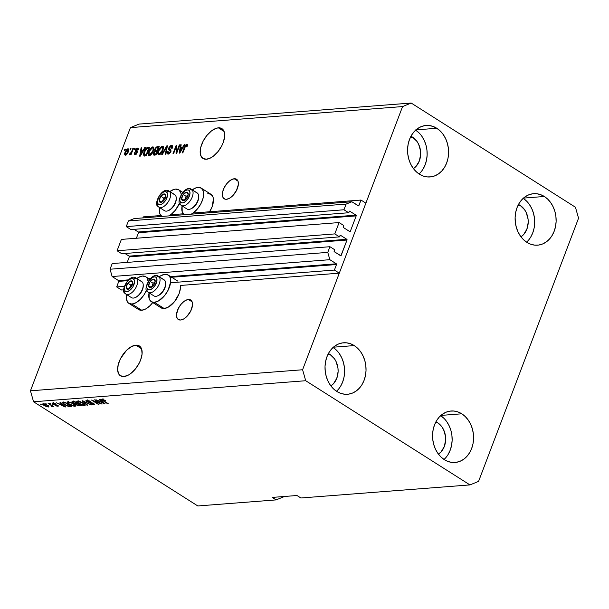 <?xml version="1.0" encoding="UTF-8"?>
<svg xmlns="http://www.w3.org/2000/svg" width="609" height="609" viewBox="0 0 609 609"><rect width="100%" height="100%" fill="white"/><g stroke="black" fill="none" stroke-linecap="round" stroke-linejoin="round"><path stroke-width="0.91" d="M143.282 216.888L160.837 215.533L143.282 216.888L142.894 217.908L143.282 216.888M170.619 214.771L183.271 213.797L170.619 214.771M193.053 213.036L361 200.049L365.887 203.147L339.289 273.175L334.402 270.069L336.511 264.519L170.063 277.392L336.511 264.519L336.305 263.788L329.85 259.693L327.771 252.385L329.926 246.714L334.623 249.69L334.326 251.745L340.911 255.75L347.023 240.03L129.306 256.869A0.54 0.434 85.6 0 0 129.1 256.138L346.818 239.299L340.56 235.325L339.479 236.886L334.79 233.909L117.073 250.756L121.381 239.406L339.099 222.567L343.796 225.543L343.499 227.599L349.756 231.572L350.327 231.336L356.196 215.883L138.479 232.722A0.54 0.434 85.6 0 0 138.273 231.991L355.991 215.152L349.733 211.178L348.652 212.747L343.963 209.77L346.118 204.091L351.865 201.746L358.648 205.872L361 200.049L193.053 213.036M358.046 205.667L358.891 205.598A0.54 0.434 -94.4 0 1 358.313 205.834L351.865 201.746L134.14 218.585L351.865 201.746L346.118 204.091L128.4 220.93L346.118 204.091L343.963 209.77L126.246 226.609L343.963 209.77L348.652 212.747L130.935 229.585L348.652 212.747L349.163 211.414A0.54 0.434 -94.4 0 1 349.733 211.178L355.991 215.152A0.54 0.434 -94.4 0 1 356.196 215.883L138.479 232.722L136.378 238.248L138.479 232.722L138.273 231.991L355.991 215.152L356.196 215.883L350.327 231.336A0.54 0.434 -94.4 0 1 349.756 231.572L343.499 227.599A0.54 0.434 -94.4 0 1 343.286 226.868L343.796 225.543L339.099 222.567L334.79 233.909L117.073 250.756L121.762 253.732L339.479 236.886L121.762 253.732L117.073 250.756L121.381 239.406L339.099 222.567L334.79 233.909L339.479 236.886L339.989 235.561A0.54 0.434 -94.4 0 1 340.56 235.325L346.818 239.299A0.54 0.434 -94.4 0 1 347.023 240.03L129.306 256.869L127.205 262.388L129.306 256.869L129.1 256.138L346.818 239.299L347.023 240.03L341.154 255.483A0.54 0.434 -94.4 0 1 340.583 255.711L334.326 251.745A0.54 0.434 -94.4 0 1 334.12 251.015L334.623 249.69L329.926 246.714L112.208 263.552L329.926 246.714L327.771 252.385L110.054 269.224L327.771 252.385L329.85 259.693L112.132 276.532L329.85 259.693L336.305 263.788A0.54 0.434 -94.4 0 1 336.511 264.519L334.402 270.069L170.535 282.743L334.402 270.069L339.289 273.175L180.325 285.469L339.289 273.175L365.887 203.147L361 200.049L358.891 205.598L358.046 205.667M134.14 218.585L128.4 220.93L126.246 226.609L130.935 229.585L126.246 226.609L128.4 220.93L134.14 218.585M134.094 229.342L138.273 231.991L134.094 229.342M349.482 231.397L350.327 231.336L349.482 231.397M124.921 253.489L129.1 256.138L124.921 253.489M340.317 255.544L341.154 255.483L340.317 255.544M112.208 263.552L110.054 269.224L112.132 276.532L118.58 280.627L128.4 279.866L118.58 280.627L112.132 276.532L110.054 269.224L112.208 263.552M148.246 278.336L150.834 278.13L148.246 278.336M170.68 276.6L336.305 263.788L170.68 276.6M118.793 281.358A0.54 0.434 85.6 0 0 118.58 280.627L118.793 281.358L116.677 286.915L124.305 286.321L116.677 286.915L121.572 290.013L123.764 289.846L121.572 290.013L116.677 286.915L118.793 281.358L127.601 280.68L118.793 281.358M150.035 278.945L147.629 279.128L150.035 278.945M188.409 299.491A11.548 6.044 122.4 0 1 190.701 300.001A11.548 6.044 122.4 0 1 190.678 311.123A11.548 6.044 122.4 0 1 180.614 320.014L178.224 319.443L176.8 317.396L176.541 314.183L178.399 308.283L180.85 304.5L183.857 301.524L186.963 299.795L188.409 299.491L190.792 300.062L192.223 302.11L192.482 305.322L190.625 311.222L186.712 316.627L183.591 319.025L180.614 320.014A11.548 6.044 122.4 0 1 178.323 319.504A11.548 6.044 122.4 0 1 178.346 308.382A11.548 6.044 122.4 0 1 188.409 299.491L192.132 301.851L188.409 299.491M234.267 178.764A11.548 6.044 122.4 0 1 236.558 179.274A11.548 6.044 122.4 0 1 236.536 190.396A11.548 6.044 122.4 0 1 226.472 199.288L225.178 199.196L223.237 197.856L222.376 195.177L222.734 191.561L224.257 187.557L226.708 183.773L229.715 180.789L232.828 179.061L235.561 178.856L236.657 179.335L238.081 181.383L238.34 184.596L236.49 190.495L232.569 195.9L229.456 198.298L226.472 199.288A11.548 6.044 122.4 0 1 224.188 198.778A11.548 6.044 122.4 0 1 224.203 187.648A11.548 6.044 122.4 0 1 234.267 178.764L237.997 181.124L234.267 178.764M135.845 345.158A17.661 9.249 122.4 0 1 139.339 345.935A17.661 9.249 122.4 0 1 139.309 362.949A17.661 9.249 122.4 0 1 123.916 376.545L120.27 375.669L118.968 374.36L117.651 370.257L118.199 364.73L120.529 358.602L126.512 350.342L131.285 346.666L135.845 345.158L139.491 346.034L141.676 349.17L142.064 354.08L140.603 360.026L139.233 363.101L135.48 368.879L130.882 373.439L128.476 375.037L123.916 376.545A17.661 9.249 122.4 0 1 120.415 375.768A17.661 9.249 122.4 0 1 120.453 358.754A17.661 9.249 122.4 0 1 135.845 345.158L141.539 348.767L135.845 345.158M218.387 127.844A17.661 9.249 122.4 0 1 221.889 128.621A17.661 9.249 122.4 0 1 221.859 145.635A17.661 9.249 122.4 0 1 206.466 159.231L202.82 158.355L200.635 155.226L200.201 152.95L200.749 147.416L203.079 141.288L206.824 135.51L211.43 130.95L216.187 128.309L218.387 127.844L222.041 128.72L224.226 131.856L224.614 136.766L223.153 142.712L221.783 145.787L218.03 151.565L213.432 156.125L211.026 157.723L206.466 159.231A17.661 9.249 122.4 0 1 202.964 158.454A17.661 9.249 122.4 0 1 203.003 141.44A17.661 9.249 122.4 0 1 218.387 127.844L224.089 131.46L218.387 127.844M412.597 137.17A17.661 14.015 -94.4 0 1 420.667 152.912A17.661 14.015 -94.4 0 1 413.435 168.602L416.099 166.326L419.35 160.928L420.659 154.313L420.514 150.849L418.657 144.295L417.005 141.455L412.597 137.17L410.397 137.345L412.597 137.17L410.938 136.279A17.661 14.015 -94.4 0 1 412.597 137.17M330.048 354.484A17.661 14.015 -94.4 0 1 338.117 370.226A17.661 14.015 -94.4 0 1 330.885 385.916L333.549 383.632L336.8 378.242L338.109 371.619L337.965 368.163L336.107 361.609L334.463 358.77L330.048 354.484L327.848 354.659L330.048 354.484L328.388 353.585A17.661 14.015 -94.4 0 1 330.048 354.484M437.589 422.699A17.661 14.015 -94.4 0 1 445.659 438.442A17.661 14.015 -94.4 0 1 438.427 454.131L441.091 451.855L444.334 446.458L445.651 439.843L445.506 436.379L443.649 429.825L441.997 426.985L437.589 422.699L435.389 422.874L437.589 422.699L435.93 421.809A17.661 14.015 -94.4 0 1 437.589 422.699M520.139 205.393A17.661 14.015 -94.4 0 1 528.209 221.128A17.661 14.015 -94.4 0 1 520.977 236.817L523.641 234.541L526.884 229.144L528.201 222.529L528.056 219.065L526.199 212.511L524.547 209.671L520.139 205.393L517.932 205.56L520.139 205.393L518.48 204.495A17.661 14.015 -94.4 0 1 520.139 205.393M528.003 240.745L526.595 242.161A25.814 20.485 85.6 0 0 523.207 198.351M544.332 196.486A25.814 20.485 -94.4 0 1 555.842 224.713A25.814 20.485 -94.4 0 1 537.61 245.168A25.814 20.485 -94.4 0 1 526.907 242.367L530.698 244.224L534.679 245.13L538.691 245.046L542.589 243.981L546.22 241.971L549.447 239.093L552.135 235.455L554.198 231.207L555.537 226.51L556.116 221.531L555.903 216.477L554.913 211.536L553.185 206.9L550.78 202.744L547.788 199.227L544.332 196.486L540.541 194.629L536.559 193.723L532.548 193.807L528.642 194.872L525.019 196.882L521.791 199.76L519.104 203.398L517.041 207.646L515.701 212.343L515.123 217.322L515.336 222.376L516.325 227.317L518.053 231.953L520.459 236.109L523.451 239.626L526.907 242.367A25.814 20.485 -94.4 0 1 515.397 214.14A25.814 20.485 -94.4 0 1 533.629 193.685A25.814 20.485 -94.4 0 1 544.332 196.486L523.481 198.1L544.332 196.486M445.453 458.059L444.045 459.475A25.814 20.485 85.6 0 0 440.657 415.665M461.782 413.8A25.814 20.485 -94.4 0 1 473.292 442.027A25.814 20.485 -94.4 0 1 455.06 462.475A25.814 20.485 -94.4 0 1 444.357 459.681L448.148 461.538L452.129 462.444L456.141 462.36L460.046 461.287L463.67 459.277L466.897 456.4L469.585 452.769L471.648 448.521L472.987 443.824L473.566 438.845L473.353 433.791L472.363 428.85L470.635 424.214L468.23 420.058L465.238 416.541L461.782 413.8L457.991 411.943L454.009 411.037L449.998 411.121L446.1 412.186L442.469 414.196L439.241 417.074L436.554 420.705L434.491 424.953L433.151 429.657L432.573 434.628L432.786 439.683L433.775 444.631L435.504 449.267L437.909 453.423L440.901 456.94L444.357 459.681A25.814 20.485 -94.4 0 1 432.854 431.446A25.814 20.485 -94.4 0 1 451.079 410.999A25.814 20.485 -94.4 0 1 461.782 413.8L440.931 415.414L461.782 413.8M337.911 389.844L336.503 391.26A25.814 20.485 85.6 0 0 333.115 347.442M354.24 345.585A25.814 20.485 -94.4 0 1 365.75 373.812A25.814 20.485 -94.4 0 1 347.518 394.259A25.814 20.485 -94.4 0 1 336.815 391.458L340.606 393.315L344.587 394.221L348.607 394.145L352.504 393.071L356.136 391.062L359.356 388.184L362.05 384.553L364.106 380.305L365.446 375.601L366.024 370.63L365.819 365.575L364.829 360.635L363.093 355.999L360.688 351.842L357.696 348.325L354.24 345.585L350.449 343.727L346.475 342.821L342.456 342.905L338.558 343.971L334.927 345.981L331.699 348.858L329.012 352.489L326.957 356.737L325.609 361.442L325.031 366.412L325.244 371.467L326.234 376.408L327.962 381.051L330.375 385.208L333.359 388.725L336.815 391.458A25.814 20.485 -94.4 0 1 325.313 363.23A25.814 20.485 -94.4 0 1 343.537 342.783A25.814 20.485 -94.4 0 1 354.24 345.585L333.389 347.199L354.24 345.585M420.461 172.53L419.053 173.946A25.814 20.485 85.6 0 0 415.665 130.136M436.79 128.271A25.814 20.485 -94.4 0 1 448.3 156.498A25.814 20.485 -94.4 0 1 430.068 176.953A25.814 20.485 -94.4 0 1 419.365 174.151L423.156 176.009L427.137 176.915L431.157 176.831L435.054 175.765L438.686 173.748L441.906 170.87L444.6 167.239L446.656 162.991L447.996 158.294L448.574 153.316L448.361 148.261L447.371 143.321L445.643 138.685L443.238 134.528L440.246 131.011L436.79 128.271L432.999 126.413L429.018 125.507L425.006 125.591L421.108 126.657L417.477 128.666L414.249 131.544L411.562 135.175L409.507 139.423L408.159 144.127L407.581 149.098L407.794 154.153L408.784 159.101L410.512 163.737L412.917 167.894L415.909 171.411L419.365 174.151A25.814 20.485 -94.4 0 1 407.863 145.916A25.814 20.485 -94.4 0 1 426.087 125.469A25.814 20.485 -94.4 0 1 436.79 128.271L415.939 129.884L436.79 128.271M158.82 277.072L160.966 275.649L165.031 274.301A15.758 8.252 122.4 0 1 168.153 275.002A15.758 8.252 122.4 0 1 168.122 290.181A15.758 8.252 122.4 0 1 154.397 302.315L164.171 308.512A15.758 8.252 -57.6 0 0 175.689 300.085A15.758 8.252 -57.6 0 0 180.325 285.469L180.363 288.468L179.054 293.766L174.486 301.676L168.236 307.164L164.171 308.512L160.913 307.728M128.842 303.351A15.758 8.252 122.4 0 1 126.634 294.55L126.375 298.44L127.54 302.102L128.705 303.267L131.963 304.051A15.758 8.252 122.4 0 1 128.842 303.351L138.616 309.555A15.758 8.252 -57.6 0 0 141.737 310.247L131.963 304.051L136.028 302.696L140.283 299.422L144.082 294.718L146.548 290.051A15.758 8.252 122.4 0 1 131.963 304.051L141.737 310.247A15.758 8.252 -57.6 0 0 152.73 302.544L150.058 305.627L145.802 308.9L141.737 310.247L138.479 309.463M136.393 278.808L138.532 277.384L142.597 276.037A15.758 8.252 122.4 0 1 145.726 276.73A15.758 8.252 122.4 0 1 148.17 281.449M184.306 214.703A15.758 8.252 122.4 0 1 184.291 214.695A15.758 8.252 122.4 0 1 182.083 205.888L182.205 211.81L184.306 214.703M192.269 189.825A15.758 8.252 122.4 0 1 198.054 187.382L201.305 188.158L203.261 190.96L203.642 192.984L203.155 197.925L201.077 203.391L197.735 208.544L193.624 212.617L191.241 214.17A15.758 8.252 122.4 0 0 202.295 200.666A15.758 8.252 122.4 0 0 201.176 188.074L210.95 194.271A15.758 8.252 -57.6 0 1 209.633 211.757M161.88 216.439A15.758 8.252 122.4 0 1 161.857 216.431A15.758 8.252 122.4 0 1 159.649 207.623L159.771 213.546L161.857 216.431M169.842 191.561A15.758 8.252 122.4 0 1 175.62 189.11L178.879 189.894L180.827 192.695L181.208 194.72M578.55 218.189L478.575 481.384L469.958 484.909L300.892 497.987L469.958 484.909L305.71 380.724L33.564 401.773L197.811 505.957L276.151 499.898L272.246 497.416L296.986 495.505L300.892 497.987L296.986 495.505L272.246 497.416L276.151 499.898L197.811 505.957L33.564 401.773L305.71 380.724L302.597 369.754L402.572 106.567L130.425 127.616L30.45 390.811L302.597 369.754L30.45 390.811L33.564 401.773L30.45 390.811L130.425 127.616L402.572 106.567L411.189 103.043L575.436 207.227L578.55 218.189L478.575 481.384L469.958 484.909L305.71 380.724L302.597 369.754L402.572 106.567L411.189 103.043L139.042 124.091L411.189 103.043L575.436 207.227L578.55 218.189M176.747 151.656L179.297 144.927L179.899 144.881L176.686 153.331L176.054 153.384L176.176 146.838L173.618 153.575L173.017 153.62L176.229 145.17L176.869 145.117L176.747 151.656L176.869 145.117L176.229 145.17L173.017 153.62L173.618 153.575L176.176 146.838L176.054 153.384L176.686 153.331L179.899 144.881L179.297 144.927L179.769 145.224L179.297 144.927L176.747 151.656L177.211 151.953L176.747 151.656M168.86 149.981L171 151.207L170.398 150.826L170.726 151.961L170.261 151.671L168.655 153.103L169.462 153.613L168.655 153.103L168.13 151.55L167.483 151.702L168 152.029L167.483 151.702C166.957 153.301 167.231 154.1 168.297 154.092L170.855 151.641L170.177 149.441L170.901 149.905L169.348 147.957L171.06 146.419L171.692 148.284L172.332 148.132C172.941 146.343 172.659 145.444 171.487 145.429L168.739 148.025L169.233 148.345L168.959 147.523L170.748 145.62L171.86 145.437L172.591 146.107L172.332 148.132L171.692 148.284L171.845 146.883L171.06 146.419L169.287 148.139L169.409 149.068L171 150.088L170.528 152.357L168.64 154.031L167.285 153.514L167.483 151.702L168.13 151.55L168.434 153.103L170.132 151.968L170.353 150.712L168.609 149.677L168.739 148.025L168.914 150.02M161.75 154.488L166.775 145.901L167.391 145.848L165.914 154.168L165.298 154.214L166.744 146.86L162.367 154.442L161.75 154.488L162.367 154.442L166.744 146.86L165.298 154.214L165.914 154.168L167.391 145.848L166.775 145.901L167.323 146.244L166.775 145.901L161.75 154.488M162.283 146.137L163.364 146.807L163.41 148.68L161.332 153.217L158.736 154.808L158.127 154.511L157.807 152.638L159.558 148.276L162.283 146.137L160.098 147.561L158.355 150.644C157.381 153.103 157.586 154.496 158.987 154.808C160.753 154.237 162.085 152.692 162.968 150.187L163.486 147.332L162.283 146.137L163.265 146.761L162.283 146.137L162.991 146.297M152.692 146.883L153.773 147.545L153.811 149.418L151.732 153.963L149.136 155.546L148.535 155.249L148.208 153.377L149.959 149.015L152.692 146.883L150.499 148.307L148.756 151.382C147.781 153.849 147.995 155.234 149.395 155.554C151.161 154.975 152.486 153.438 153.369 150.925L153.887 148.078L152.692 146.883L153.666 147.5L152.692 146.883L153.399 147.035M143.252 150.172L144.714 147.606L145.338 147.553L140.283 156.148L139.697 156.193L141.067 147.888L141.691 147.842L141.235 150.324L143.252 150.172L141.235 150.324L141.691 147.842L141.067 147.888L139.697 156.193L140.283 156.148L145.338 147.553L144.714 147.606L145.148 147.88L144.714 147.606L143.252 150.172L143.655 150.423L143.252 150.172M124.411 150.347L124.868 149.136L125.469 149.091L125.012 150.301L124.411 150.347L125.012 150.301L125.469 149.091L124.868 149.136L125.34 149.441L124.868 149.136L124.411 150.347M207.829 193.578L211.087 194.362L213.036 197.156L213.416 199.189L212.077 206.847L209.313 212.259M125.104 152.166L126.664 149.494L127.753 148.824L128.575 149.015L128.453 151.572L126.733 154.534L124.914 154.952L125.104 152.166C124.381 153.94 124.525 154.937 125.53 155.158L128.354 151.854C129.093 150.05 128.963 149.03 127.951 148.794L128.735 149.296L127.951 148.794L125.104 152.166L125.583 152.471L125.104 152.166M129.961 149.921L130.417 148.71L131.019 148.665L130.562 149.875L129.961 149.921L130.562 149.875L131.019 148.665L130.417 148.71L130.889 149.007L130.417 148.71L129.961 149.921M131.605 151.71L132.815 148.527L133.417 148.482L131.08 154.625L130.486 154.671L130.859 153.689L129.466 154.762L131.605 151.71L129.291 154.549L129.732 154.838L130.859 153.689L130.486 154.671L131.08 154.625L133.417 148.482L132.815 148.527L133.287 148.824L132.815 148.527L131.605 151.71L132.077 152.006L131.605 151.71M134.087 149.601L134.543 148.39L135.145 148.345L134.68 149.555L134.087 149.601L134.68 149.555L135.145 148.345L134.543 148.39L135.008 148.687L134.543 148.39L134.087 149.601M135.419 153.544L136.119 153.986L135.046 152.615L134.406 152.768L135.107 154.42L137.101 152.562L136.347 150.796L137.139 151.298L135.914 150.499L135.99 149.951L137.124 148.939L137.543 150.08L138.182 149.921L137.505 148.056L135.327 150.149L135.929 150.53L135.327 150.149L135.609 149.54L136.911 148.215L138.182 148.276L138.182 149.921L137.543 150.08L137.124 148.939L135.99 149.951L137.269 151.915L135.929 154.13L134.863 154.42L134.254 153.795L134.406 152.768L135.046 152.615L135.419 153.544L136.507 152.585L135.19 151.458L135.327 150.149L136.462 152.737L135.114 153.491L136.096 154.107M144.089 151.801L146.487 147.934L149.608 147.226L146.404 155.676L143.914 155.721L143.465 154.123L144.089 151.801L143.914 155.721L146.404 155.676L149.608 147.226L147.911 147.355L148.885 147.979L147.911 147.355C146.213 147.827 144.934 149.304 144.089 151.801L144.561 152.098L144.089 151.801M154.739 149.235L156.307 146.997L159.208 146.487L155.995 154.937L153.278 154.64L153.537 152.806L154.747 151.253L154.739 149.235L154.747 151.253L153.43 153.072C152.981 154.473 153.24 155.143 154.206 155.074L155.995 154.937L159.208 146.487L157.434 146.624L158.934 147.203L157.434 146.624L154.739 149.235L155.226 149.548L154.739 149.235M182.761 147.112L184.222 144.546L184.847 144.5L179.792 153.095L179.206 153.141L180.576 144.828L181.2 144.782L180.744 147.271L182.761 147.112L180.744 147.271L181.2 144.782L180.576 144.828L179.206 153.141L179.792 153.095L184.847 144.5L184.222 144.546L184.656 144.82L184.222 144.546L182.761 147.112L183.164 147.363L182.761 147.112M186.392 145.231L186.4 146.936L187.039 146.784L187.465 144.767L186.796 144.242L187.465 144.767L187.039 146.784L186.4 146.936L186.636 145.307L185.737 145.65L182.837 152.859L182.236 152.905L185.357 145.254L186.796 144.242L184.42 147.165L182.236 152.905L182.837 152.859L185.547 145.916L186.392 145.231L187.572 145.901M100.051 403.287L94.601 399.831L102.046 404.125L93.52 400.905L98.97 404.368L98.376 404.414L91.533 400.067L100.051 403.287L91.533 400.067L98.376 404.414L98.97 404.368L93.52 400.905L102.046 404.125L94.601 399.831L100.051 403.287M93.786 404.833L94.136 403.912L93.786 404.833C94.768 404.719 94.707 404.285 93.588 403.508L87.414 401.727L87.589 400.418L87.407 400.897L90.901 401.704L86.661 400.387L85.899 400.692L86.836 401.788L86.988 401.392L86.836 401.788L86.166 401.27L85.93 400.638L86.493 400.402L89.295 400.889L90.901 401.704L87.704 400.889L86.927 401.034L87.178 401.567L92.774 403.074L94.228 403.995L94.319 404.711L91.533 404.437L89.972 403.668L93.07 404.315L93.451 403.988L92.774 403.432L86.836 401.788L92.971 403.546L92.971 404.323L89.972 403.668L93.786 404.833L94.479 404.543M87.102 405.282L82.078 400.806L91.266 404.962L83.22 401.285L87.726 405.236L87.102 405.282L87.726 405.236L83.22 401.285L91.266 404.962L82.695 400.752L82.078 400.806L87.102 405.282L87.277 404.833L87.102 405.282M77.457 401.095L82.512 402.701L84.765 404.292L85.184 405.274L83.167 405.434L79.665 404.079L76.924 402.077L76.764 401.339L77.457 401.095L76.803 401.894L78.675 403.493L84.476 405.548L85.214 405.213L83.167 403.089L80.236 401.643L77.457 401.095M67.865 401.841L72.205 403.059L75.486 405.404L75.493 406.119L74.283 406.287L70.065 404.825L67.264 402.724L67.173 402.085L67.865 401.841L67.211 402.633L69.076 404.239L74.877 406.294L75.623 405.959L73.567 403.828L70.636 402.389L67.865 401.841M46.771 404.231L45.797 403.607L46.771 404.231M48.355 407.018L48.651 406.226L48.355 407.018C49.23 406.766 48.91 406.18 47.388 405.259L43.193 403.744C42.31 404.003 42.653 404.604 44.213 405.541L42.683 403.95L44.723 403.98L47.822 405.541L48.895 406.728L47.137 406.873L44.213 405.541L48.887 406.774M101.969 399.2C101.216 399.42 101.543 399.938 102.951 400.752L108.196 403.653L102.655 400.083L102.898 399.298L102.738 399.71L105.342 400.456L101.969 399.2L105.342 400.456L102.533 399.946L108.196 403.653L107.595 403.698L102.205 400.25L101.49 399.542L101.969 399.2L101.497 399.39M61.555 403.843L60.017 402.511L60.641 402.458L65.643 406.941L65.056 406.987L56.371 402.793L59.537 404.003L61.555 403.843L59.537 404.003L56.371 402.793L65.056 406.987L65.643 406.941L60.641 402.458L60.017 402.511L61.555 403.843L61.715 403.424L61.555 403.843M57.855 406.279L57.764 405.282L53.341 404.018L53.501 403.059L53.341 403.47L55.701 403.919L52.671 403.013L52.861 404.14L52.222 403.112L54.939 403.531L55.701 403.919L53.341 403.47L53.341 404.018L58.038 405.472L58.441 405.982L57.977 406.272L55.769 405.845L55.061 405.487L56.972 405.838L57.269 405.388L52.861 404.14L57.269 405.388L57.124 405.83L55.061 405.487L58.426 406.051M50.821 403.919L49.847 403.295L50.821 403.919M50.699 405.069L48.119 403.432L48.72 403.379L53.699 406.538L52.305 406.081L52.595 406.675L51.643 406.568L51.156 406.104L51.78 405.891L50.699 405.069L51.613 405.716L51.156 406.104L51.643 406.568L52.481 406.698L52.305 406.081L53.699 406.538L48.72 403.379L48.119 403.432L50.699 405.069M41.229 404.658L40.247 404.041L41.229 404.658M64.478 404.627L62.369 402.587L64.912 402.13L71.755 406.469L68.505 406.477L64.478 404.627L69.083 406.591L71.755 406.469L64.912 402.13L62.369 402.579L64.478 404.627M72.996 402.937L71.961 401.757L74.511 401.384L81.355 405.731L78.013 405.685L72.996 402.937L75.47 403.934L76.262 404.901L79.566 405.868L81.355 405.731L74.511 401.384L71.946 401.795L72.996 402.937M101.071 400.791L99.526 399.451L100.15 399.405L105.151 403.889L104.565 403.934L95.879 399.732L99.054 400.943L101.071 400.791L99.054 400.943L95.879 399.732L104.565 403.934L105.151 403.889L100.15 399.405L99.526 399.451L101.071 400.791L101.223 400.372L101.071 400.791M284.548 496.464L276.151 499.898L284.548 496.464M139.042 124.091L130.425 127.616L139.042 124.091M179.571 203.124L175.301 210.28L171.19 214.353L168.807 215.906A15.758 8.252 122.4 0 0 179.571 203.124M169.409 191.881L173.649 189.528L175.62 189.11A15.758 8.252 122.4 0 1 178.742 189.81A15.758 8.252 122.4 0 1 181.193 194.522M191.843 190.153L196.083 187.793L198.054 187.382A15.758 8.252 122.4 0 1 201.176 188.074M136.819 278.488A15.758 8.252 122.4 0 1 142.597 276.037L145.856 276.821L147.02 277.986L148.193 281.647M159.253 276.752A15.758 8.252 122.4 0 1 165.031 274.301L168.29 275.085L169.454 276.25L170.238 277.879L170.589 282.264L168.061 290.31L164.712 295.472L158.462 300.96L154.397 302.315L152.631 302.186L149.974 300.366L149.19 298.737L149.06 292.815A15.758 8.252 122.4 0 0 151.268 301.615L161.05 307.819A15.758 8.252 -57.6 0 0 164.171 308.512L154.397 302.315A15.758 8.252 122.4 0 1 151.268 301.615M65.216 406.561L65.056 406.987L65.216 406.561M62.164 404.368L64.638 406.515L60.535 404.49L60.763 403.904L60.535 404.49L62.316 403.957L60.535 404.49L64.638 406.515L62.164 404.368M53.341 404.018L53.341 403.47M57.269 405.388L57.124 405.83M55.876 404.566L55.708 405.008L55.876 404.566M52.671 403.013L52.085 403.249M52.481 406.698L52.305 406.081M52.054 405.495L51.643 406.568L52.054 405.495M51.613 405.716L51.658 406.127M43.193 403.744L42.66 403.988M46.786 405.305L47.654 406.561L44.761 405.465L43.894 404.201L44.038 403.813L43.894 404.201L46.916 404.97L43.604 404.361L46.573 406.37L47.944 406.409L46.786 405.305M48.4 405.221L47.654 406.561M44.069 403.12L43.894 404.201M63.64 403.508L67.5 405.822L70.355 406.013L70.134 406.599L70.492 405.663L68.391 406.066L65.087 404.589L63.64 403.508L64.31 402.176L64.082 402.762L65.117 402.686L70.355 406.013L65.247 402.336L63.397 402.952L63.64 403.508L64.082 402.762M69.274 406.096L69.083 406.591L69.274 406.096M75.303 405.175L74.877 406.294L75.303 405.175M67.485 401.902L67.211 402.633L67.485 401.902M67.127 402.153L67.211 402.633M67.949 401.803L68.375 402.206M72.958 403.874C74.633 404.863 74.998 405.503 74.077 405.784L69.7 404.209C68.101 403.242 67.759 402.618 68.665 402.343L68.84 401.894L68.665 402.343L73.088 403.539L69.639 402.435L68.139 402.557L69.243 403.904L72.197 405.442L74.618 405.571L72.958 403.874M75.097 404.33L74.077 405.784M68.581 401.384L68.124 402.595L68.665 402.343M79.787 405.282L79.566 405.868L79.787 405.282M73.423 401.004L73.042 402.45L75.645 403.561L75.47 403.934L76.003 403.546L73.59 402.884L73.027 402.13L73.27 401.483L73.027 402.13L73.742 401.445L73.522 402.031L74.709 401.94L77.244 403.12L76.003 403.546L77.107 403.462L74.838 401.597L73.027 402.13M76.749 404.779L79.954 405.267L77.914 403.973L80.084 404.924L78.972 405.343L76.749 404.779L76.567 403.508L76.323 404.14L77.077 403.462L76.848 404.056L78.043 403.63L76.262 404.186L76.749 404.779L76.323 404.14M84.902 404.429L84.476 405.548L84.902 404.429M84.826 404.346L84.407 404.338M78.812 403.143L79.299 403.462C77.701 402.496 77.358 401.879 78.264 401.605L78.439 401.148L78.264 401.605L82.558 403.128C84.225 404.125 84.598 404.764 83.669 405.046L79.299 403.462L83.859 405.015L84.187 404.49L82.679 402.793L78.165 401.613L77.716 402.024L78.835 403.158M77.084 401.156L76.803 401.894L77.084 401.156M76.719 401.422L76.803 401.894M77.549 401.057L77.975 401.46M84.339 404.338L84.933 404.346M84.689 403.584L83.669 405.046M78.18 400.646L77.716 401.849L78.264 401.605M87.346 399.892L86.881 401.103L87.407 400.897M92.971 403.546L92.971 404.323M90.863 402.526L90.718 402.907L90.863 402.526M89.508 402.374L89.363 402.755L89.508 402.374M86.912 400.319L87.293 400.585M93.436 403.6L93.87 403.63M104.725 403.508L104.565 403.934L104.725 403.508M101.673 401.308L104.147 403.455L100.051 401.438L100.272 400.851L100.051 401.438L101.825 400.905L100.051 401.438L104.147 403.455L101.673 401.308M128.43 148.893L127.951 148.794M125.043 155.059L125.53 155.158M125.682 155.143L125.667 154.267M127.997 149.806L128.781 149.433M128.826 149.426L127.646 150.118M125.682 154.13L125.713 155.265M125.88 154.283L127.601 152.28L127.837 149.707L126.474 150.56L125.477 152.821L125.88 154.283L125.728 152.06L127.601 149.677L128.217 152.197L127.753 151.9L125.88 154.283L126.543 154.701L125.591 154.222L126.573 154.838M127.601 149.677L128.864 150.354M131.323 153.986L130.859 153.689L131.323 153.986M129.291 154.549L129.732 154.838M130.57 154.107L129.846 153.658L130.57 154.107M130.646 154.008L130.212 153.734L130.646 154.008M131.574 153.323L131.026 152.973L131.574 153.323M138.06 148.17L137.505 148.056M137.124 148.939L138.441 149.624M136.85 151.04L135.914 150.499M136.888 151.116L137.329 151.413L136.888 151.116M134.559 154.313L135.107 154.42M136.028 153.232L136.401 154.161M136.903 153.019L136.462 152.737L136.903 153.019M137.078 152.631L136.462 152.235L137.078 152.631M135.426 151.687L136.462 152.235M136.15 152.037L136.294 150.796M136.309 150.766L136.165 152.083M137.208 151.359L136.051 150.644M137.352 149.943L137.741 149.654M141.593 151.253L141.699 150.613L141.593 151.253M141.615 148.238L141.067 147.888L141.615 148.238M142.209 150.941L141.235 150.324L143.397 150.849L142.209 150.941M142.681 151.169L141.204 153.674L141.593 153.925L141.204 153.674L140.329 155.295L140.664 155.508L141.06 151.298L143.069 151.42L141.06 151.298L140.329 155.295L142.681 151.169M144.5 155.813L144.447 154.732L144.63 156.102M146.503 155.409L145.391 155.325L146.503 155.409M145.163 154.815L146.175 154.739L148.634 148.261L146.175 154.739L146.647 155.036L145.163 154.815L146.137 155.432L144.409 154.709L144.683 151.763L145.696 149.685L148.634 148.261L146.891 148.505L145.696 149.685L144.188 153.453L144.318 154.617L145.163 154.815L144.409 154.709M145.414 155.348L144.44 154.732L146.137 155.432M148.718 155.409L149.395 155.554M149.304 155.554L149.152 154.351M149.235 151.687L148.756 151.382L149.235 151.687M152.319 147.865L150.986 148.604L150.499 148.307L150.986 148.611L149.35 151.367L152.319 147.865L152.813 147.972L152.319 147.865C153.354 148.109 153.506 149.136 152.775 150.963L149.761 154.564L150.575 155.082L149.281 154.465L150.446 155.166M152.608 147.888L153.75 147.5M153.788 147.5L152.585 147.903M149.159 154.229L149.342 155.638M150.522 155.181L150.035 154.853M153.24 151.253L152.775 150.963L153.24 151.253M149.761 154.564L148.878 153.255L149.35 151.367L148.954 154.039L149.548 154.557L150.431 154.351L152.775 150.963L153.217 148.824L152.829 147.979L153.902 148.687M153.521 154.96L154.206 155.074L154.267 154.123L154.252 155.257M153.94 153.392L153.43 153.072L153.94 153.392M155.303 151.603L154.747 151.253L155.303 151.603M155.729 151.869L155.721 149.86M155.516 150.484L155.592 151.74M156.444 151.154L156.977 151.184L155.341 149.182L156.422 147.759L158.705 147.812L158.233 147.515L157.107 150.484L156.003 150.568L157.434 151.154L156.216 150.963M154.793 154.069L156.239 154.29L155.775 153.993L156.734 151.466L154.755 151.862L153.94 153.757L155.767 154.686L154.085 152.882L155.051 151.679L157.198 151.763L156.734 151.466L155.775 153.993L154.793 154.069L156.102 154.663L155.158 154.663M156.003 150.568L157.579 150.781L157.107 150.484L158.233 147.515L156.422 147.759L155.531 148.756L155.242 150.339L156.346 151.108M158.317 154.663L158.987 154.808M158.903 154.815L158.751 153.613M158.827 150.941L158.355 150.644L158.827 150.941M161.918 147.127L160.586 147.865L160.098 147.561L160.578 147.873L158.949 150.621L161.918 147.127L162.405 147.233L161.918 147.127C162.946 147.363 163.105 148.398 162.375 150.217L159.36 153.826L160.167 154.336L158.88 153.719L160.045 154.42M162.207 147.15L163.349 146.754M163.387 146.754L162.177 147.165M158.759 153.491L158.941 154.899M160.121 154.435L159.627 154.115M162.839 150.514L162.375 150.217L162.839 150.514M159.36 153.826L158.469 152.516L158.949 150.621L158.553 153.301L159.139 153.818L160.022 153.613L162.375 150.217L162.816 148.086L162.42 147.241L163.501 147.941M166.927 148.467L166.47 148.177L166.927 148.467M167.171 147.127L166.744 146.86L167.171 147.127M172.218 145.566L171.487 145.429L172.575 146.046M171.06 146.419L172.606 147.188M170.634 149.662L169.508 149.136L170.954 149.981M167.62 153.955L168.297 154.092M168.244 154.092L168.251 153.057M168.655 153.103L169.332 153.704M169.698 150.339L170.398 150.826M170.672 150.956L169.835 150.598L169.713 148.649M171.365 146.442L172.469 146.046L171.487 145.429M172.659 146.046L171.327 146.464M169.607 148.969L169.698 150.469M168.305 152.829L168.259 154.13M177.059 152.357L177.067 151.862L177.059 152.357M176.831 147.249L176.176 146.838L176.831 147.249M176.686 147.157L176.838 146.754L176.686 147.157M176.861 145.566L176.229 145.17L176.861 145.566M181.101 148.2L181.208 147.561L181.101 148.2M181.124 145.178L180.576 144.828L181.124 145.178M181.718 147.888L180.744 147.271L182.913 147.797L181.718 147.888M182.19 148.116L180.713 150.613L181.101 150.865L180.713 150.613L179.838 152.235L180.173 152.448L180.569 148.238L182.578 148.36L180.569 148.238L179.838 152.235L182.19 148.116M184.885 147.469L184.42 147.165L184.885 147.469M186.75 145.376L187.481 144.919M187.465 144.767L186.796 144.242M187.602 144.889L186.674 145.46M423.156 168.899L425.211 164.651L426.559 159.946L427.13 154.975L426.924 149.921L425.935 144.98L424.199 140.344L421.793 136.188M418.809 132.671L415.353 129.93M340.606 386.213L342.661 381.965L344.009 377.26L344.58 372.289L344.374 367.235L343.385 362.294L341.649 357.658L339.243 353.494M336.259 349.985L332.803 347.244M448.148 454.428L450.203 450.18L451.543 445.476L452.122 440.505L451.916 435.45L450.926 430.51L449.191 425.874L446.785 421.717M443.801 418.2L440.345 415.46M530.698 237.114L532.753 232.866L534.093 228.169L534.672 223.191L534.466 218.136L533.476 213.196L531.741 208.56L529.335 204.403M526.343 200.886L522.887 198.146M182.982 200.232L183.309 200.65A4.758 2.489 122.4 0 1 182.076 200.194L182.586 199.767L182.982 200.232L182.586 199.767L182.076 200.194L182.616 200.559L184.108 200.445L186.605 198.344L188.112 195.108L187.747 192.65L185.715 192.398L183.218 194.499L181.71 197.727L182.076 200.194A4.758 2.489 122.4 0 1 181.611 198.724A4.758 2.489 122.4 0 1 183.218 194.499A4.758 2.489 122.4 0 1 186.514 192.193A4.758 2.489 122.4 0 1 188.211 194.119A4.758 2.489 122.4 0 1 186.605 198.344L188.211 194.119L186.514 192.193L183.218 194.499L181.611 198.724L182.586 199.767L181.611 198.724L183.218 194.499L186.514 192.193L188.211 194.119L186.605 198.344A4.758 2.489 122.4 0 1 183.309 200.65L186.605 198.344L183.309 200.65L182.982 200.232M181.688 205.614A9.508 4.979 -57.6 0 0 190.472 200.399A9.508 4.979 -57.6 0 0 192.139 189.871A9.508 4.979 122.4 0 1 190.282 200.673A9.508 4.979 122.4 0 1 181.383 205.446L186.971 208.994A9.508 4.979 -57.6 0 0 195.877 204.221A9.508 4.979 -57.6 0 0 197.735 193.418A9.508 4.979 122.4 0 1 198.671 196.265A9.508 4.979 122.4 0 1 190.632 208.94A9.508 4.979 122.4 0 1 186.4 208.506M190.632 208.94L191.432 208.582A8.587 4.491 -57.6 0 0 198.694 197.141L198.671 196.265M189.285 190.602A7.338 3.844 122.4 0 1 187.526 199.379A7.338 3.844 122.4 0 1 180.538 202.241A2.177 1.835 138.5 0 0 180.454 204.654A2.177 1.835 -41.5 0 1 180.538 202.241L179.868 200.666L179.967 198.443L181.49 194.652L185.166 190.724L187.092 189.939L188.691 190.137L189.711 191.295L190 193.228L188.333 198.191L184.656 202.119L182.73 202.904L180.538 202.241A7.338 3.844 122.4 0 1 182.297 193.456A7.338 3.844 122.4 0 1 189.285 190.602A2.177 1.835 -41.5 0 1 192.139 189.871A2.177 1.835 138.5 0 0 189.285 190.602M192.139 189.871L197.735 193.418L192.139 189.871A9.508 4.979 122.4 0 0 191.569 189.384C184.656 184.337 175.4 202.98 180.477 204.67L181.383 205.446A9.508 4.979 122.4 0 1 180.812 204.959A2.177 1.835 -41.5 0 1 180.454 204.654M196.479 192.619A9.508 4.979 122.4 0 1 197.735 193.418A9.508 4.979 -57.6 0 0 197.164 192.931L191.569 189.384M198.633 196.418L198.519 199.021L196.737 203.452L193.609 207.189L191.279 208.651M187.945 195.108L186.148 196.364L184.87 199.729L186.148 196.364L183.218 194.499L186.148 196.364L187.945 195.108M184.017 200.254L181.611 198.724L184.017 200.254M149.959 287.151L150.286 287.57A4.758 2.489 122.4 0 1 149.06 287.121L149.57 286.694L149.959 287.151L149.57 286.694L149.06 287.121L149.593 287.486L151.085 287.372L154.267 284.228L155.196 281.038L154.191 279.204L151.839 279.797L149.517 282.469L148.588 285.651L149.06 287.121A4.758 2.489 122.4 0 1 148.588 285.651A4.758 2.489 122.4 0 1 150.195 281.427A4.758 2.489 122.4 0 1 153.498 279.12A4.758 2.489 122.4 0 1 155.196 281.038A4.758 2.489 122.4 0 1 153.59 285.263L155.196 281.038L153.498 279.12L150.195 281.427L148.588 285.651L149.57 286.694L148.588 285.651L150.195 281.427L153.498 279.12L155.196 281.038L153.59 285.263A4.758 2.489 122.4 0 1 150.286 287.57L153.59 285.263L150.286 287.57L149.959 287.151M148.665 292.533A9.508 4.979 -57.6 0 0 157.449 287.326A9.508 4.979 -57.6 0 0 159.124 276.798A9.508 4.979 122.4 0 1 157.267 287.6A9.508 4.979 122.4 0 1 148.36 292.373L153.955 295.921A9.508 4.979 -57.6 0 0 162.854 291.148A9.508 4.979 -57.6 0 0 164.712 280.346A9.508 4.979 122.4 0 1 165.648 283.185A9.508 4.979 122.4 0 1 157.609 295.86A9.508 4.979 122.4 0 1 153.384 295.426M157.609 295.86L158.416 295.51A8.587 4.491 -57.6 0 0 165.671 284.068L165.648 283.185M156.262 277.529A7.338 3.844 122.4 0 1 154.511 286.306A7.338 3.844 122.4 0 1 147.523 289.168A2.177 1.835 138.5 0 0 147.439 291.574A2.177 1.835 -41.5 0 1 147.523 289.168L146.853 287.585L146.952 285.37L149.274 280.384L152.143 277.651L154.069 276.867L155.668 277.065L156.688 278.214L156.977 280.155L155.31 285.119L152.638 288.308L150.651 289.557L148.855 289.854L147.523 289.168A7.338 3.844 122.4 0 1 149.274 280.384A7.338 3.844 122.4 0 1 156.262 277.529A2.177 1.835 -41.5 0 1 159.124 276.798A2.177 1.835 138.5 0 0 156.262 277.529M159.124 276.798L164.712 280.346L159.124 276.798A9.508 4.979 122.4 0 0 158.553 276.303C151.641 271.256 142.384 289.907 147.454 291.597L148.36 292.373A9.508 4.979 122.4 0 1 147.789 291.878A2.177 1.835 -41.5 0 1 147.439 291.574M163.456 279.546A9.508 4.979 122.4 0 1 164.712 280.346A9.508 4.979 -57.6 0 0 164.141 279.851L158.553 276.303M165.61 283.345L165.1 287.41L163.714 290.379L160.586 294.117L158.264 295.571M154.93 282.028L153.125 283.284L151.847 286.649L153.125 283.284L150.195 281.427L153.125 283.284L154.93 282.028M151.002 287.182L148.588 285.651L151.002 287.182M127.525 288.887L127.852 289.305A4.758 2.489 122.4 0 1 126.626 288.856L127.136 288.43L127.525 288.887L127.136 288.43L126.626 288.856L127.159 289.222L128.659 289.108L131.833 285.956L132.762 282.774L131.757 280.939L129.405 281.533L127.761 283.162L126.253 286.39L126.626 288.856A4.758 2.489 122.4 0 1 126.154 287.387A4.758 2.489 122.4 0 1 127.761 283.162A4.758 2.489 122.4 0 1 131.064 280.856A4.758 2.489 122.4 0 1 132.762 282.774A4.758 2.489 122.4 0 1 131.156 286.999L132.762 282.774L131.064 280.856L127.761 283.162L126.154 287.387L127.136 288.43L126.154 287.387L127.761 283.162L131.064 280.856L132.762 282.774L131.156 286.999A4.758 2.489 122.4 0 1 127.852 289.305L131.156 286.999L127.852 289.305L127.525 288.887M126.238 294.269A9.508 4.979 -57.6 0 0 135.023 289.062A9.508 4.979 -57.6 0 0 136.69 278.534A9.508 4.979 122.4 0 1 134.833 289.336A9.508 4.979 122.4 0 1 125.926 294.109L131.521 297.656A9.508 4.979 -57.6 0 0 140.428 292.883A9.508 4.979 -57.6 0 0 142.285 282.081A9.508 4.979 122.4 0 1 143.222 284.921A9.508 4.979 122.4 0 1 135.183 297.595A9.508 4.979 122.4 0 1 130.95 297.162M135.183 297.595L135.982 297.245A8.587 4.491 -57.6 0 0 143.244 285.804L143.222 284.921M133.828 279.265A7.338 3.844 122.4 0 1 132.077 288.042A7.338 3.844 122.4 0 1 125.089 290.896A2.177 1.835 138.5 0 0 125.005 293.31A2.177 1.835 -41.5 0 1 125.089 290.896L124.419 289.321L124.518 287.105L126.839 282.119L129.709 279.386L131.643 278.602L133.234 278.8L134.262 279.95L134.551 281.891L132.884 286.854L131.179 289.123L128.217 291.292L126.421 291.589L125.089 290.896A7.338 3.844 122.4 0 1 126.839 282.119A7.338 3.844 122.4 0 1 133.828 279.265A2.177 1.835 -41.5 0 1 136.69 278.534A2.177 1.835 138.5 0 0 133.828 279.265M136.69 278.534L142.285 282.081L136.69 278.534A9.508 4.979 122.4 0 0 136.119 278.039C129.207 272.992 119.95 291.642 125.028 293.332L125.926 294.109A9.508 4.979 122.4 0 1 125.355 293.614A2.177 1.835 -41.5 0 1 125.005 293.31M141.022 281.282A9.508 4.979 122.4 0 1 142.285 282.081A9.508 4.979 -57.6 0 0 141.714 281.586L136.119 278.039M143.184 285.081L143.069 287.676L141.288 292.114L138.152 295.852L135.83 297.306M132.496 283.764L130.699 285.02L129.42 288.384L130.699 285.02L127.761 283.162L130.699 285.02L132.496 283.764M128.568 288.917L126.154 287.387L128.568 288.917M160.548 201.967L160.875 202.378A4.758 2.489 122.4 0 1 159.649 201.929L160.159 201.503L160.548 201.967L160.159 201.503L159.649 201.929L160.182 202.295L161.674 202.18L164.179 200.079L165.686 196.844L165.313 194.385L163.281 194.134L160.784 196.235L159.276 199.463L159.649 201.929A4.758 2.489 122.4 0 1 159.177 200.46A4.758 2.489 122.4 0 1 160.784 196.235A4.758 2.489 122.4 0 1 164.087 193.928A4.758 2.489 122.4 0 1 165.785 195.847A4.758 2.489 122.4 0 1 164.179 200.079L165.785 195.847L164.087 193.928L160.784 196.235L159.177 200.46L160.159 201.503L159.177 200.46L160.784 196.235L164.087 193.928L165.785 195.847L164.179 200.079A4.758 2.489 122.4 0 1 160.875 202.378L164.179 200.079L160.875 202.378L160.548 201.967M159.253 207.349A9.508 4.979 -57.6 0 0 168.038 202.135A9.508 4.979 -57.6 0 0 169.713 191.607A9.508 4.979 122.4 0 1 167.856 202.409A9.508 4.979 122.4 0 1 158.949 207.182L164.544 210.729A9.508 4.979 -57.6 0 0 173.443 205.956A9.508 4.979 -57.6 0 0 175.301 195.154A9.508 4.979 122.4 0 1 176.237 197.994A9.508 4.979 122.4 0 1 168.198 210.668A9.508 4.979 122.4 0 1 163.973 210.234M168.198 210.668L169.005 210.318A8.587 4.491 -57.6 0 0 176.26 198.877L176.237 197.994M166.851 192.337A7.338 3.844 122.4 0 1 165.1 201.115A7.338 3.844 122.4 0 1 158.112 203.977A2.177 1.835 138.5 0 0 158.028 206.382A2.177 1.835 -41.5 0 1 158.112 203.977L157.388 201.351L159.056 196.387L162.732 192.459L164.658 191.675L166.257 191.873L167.277 193.03L167.566 194.964L165.899 199.927L163.227 203.117L161.24 204.365L159.444 204.662L158.112 203.977A7.338 3.844 122.4 0 1 159.862 195.192A7.338 3.844 122.4 0 1 166.851 192.337A2.177 1.835 -41.5 0 1 169.713 191.607A2.177 1.835 138.5 0 0 166.851 192.337M169.713 191.607L175.301 195.154L169.713 191.607A9.508 4.979 122.4 0 0 169.142 191.119C162.23 186.065 152.973 204.715 158.043 206.405L158.949 207.182A9.508 4.979 122.4 0 1 158.378 206.695A2.177 1.835 -41.5 0 1 158.028 206.382M174.045 194.355A9.508 4.979 122.4 0 1 175.301 195.154A9.508 4.979 -57.6 0 0 174.73 194.667L169.142 191.119M176.199 198.153L176.085 200.757L174.303 205.187L172.309 207.844L168.853 210.387M165.519 196.844L163.714 198.1L162.436 201.465L163.714 198.1L160.784 196.235L163.714 198.1L165.519 196.844M161.583 201.99L159.177 200.46L161.583 201.99M168.153 275.002L177.935 281.198M145.734 276.737L149.738 279.28M178.757 189.818L182.753 192.353M102.51 399.809L102.974 398.606M52.998 403.6L53.455 402.389M57.512 405.693L57.688 405.229M51.826 406.051L52.283 404.84M63.366 402.998L63.831 401.795M76.239 404.224L76.696 403.021M93.474 404.132L93.931 402.93M136.363 152.151L137.337 152.775M170.139 150.53L171.121 151.146"/></g></svg>
